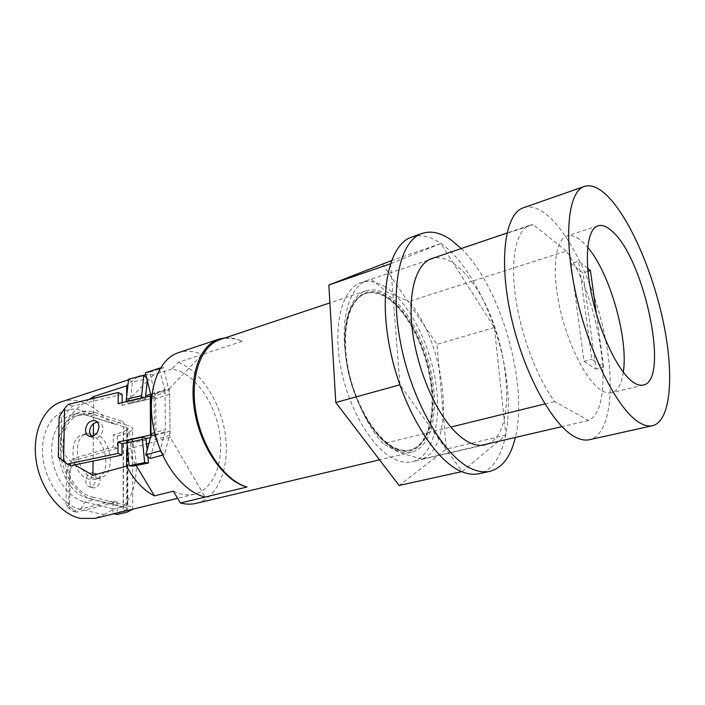 <?xml version="1.0" encoding="UTF-8"?>
<svg xmlns="http://www.w3.org/2000/svg" width="705" height="705" viewBox="0 0 705 705"><rect width="100%" height="100%" fill="white"/><g stroke="black" fill="none" stroke-linecap="round" stroke-linejoin="round"><path stroke-width="0.53" stroke-dasharray="3.52 2.64" d="M145.309 399.982L130.072 403.516L130.125 402.123L145.362 398.581L145.309 399.982L141.423 398.14M126.133 401.709L130.072 403.516M145.362 398.581L145.512 397.188M147.31 380.647L147.548 378.453L132.425 382.101L130.125 402.123M146.578 377.686L147.548 378.453M128.601 379.149L132.425 382.101M146.111 440.008L130.689 443.304L130.628 441.824L126.653 440.184M126.75 442.661L130.628 441.824M130.689 443.304L133.042 466.128M147.865 456.602L147.142 449.772M91.227 436.589L93.853 438.113C99.017 438.149 102.049 435.003 102.965 428.675C102.842 425.203 101.423 423.07 98.718 422.277L97.316 422.154M155.972 436.342L155.964 435.188L155.972 436.342L150.535 437.558M145.362 372.778L149.733 372.249L155.69 397.514L122.115 405.357L118.158 403.568M151.716 396.8L165.041 392.641L165.411 429.609L154.677 432.703M169.658 394.315L170.072 431.143L155.964 435.188L155.699 398.642L169.658 394.315L163.604 367.693L160.352 368.08M150.993 395.884L155.655 397.497L155.699 398.642L155.69 397.514M151.284 433.69L151.293 434.844L155.937 436.325L150.209 458.497M71.346 465.6L61.018 458.162L58.312 457.175M122.141 394.342L72.342 406.15L61.811 417.968L61.018 458.162M122.124 402.643L122.115 405.357M61.811 417.968L59.132 416.875M151.055 395.866L151.064 397.003M165.041 392.641L164.732 390.323L151.98 394.324M159.568 369.42L164.732 390.323M149.733 372.249L163.604 367.693M155.171 434.65L165.146 431.786L165.411 429.609M161.084 451.861L164.441 454.61L169.561 435.47L170.072 431.143M165.146 431.786L160.246 449.887M164.441 454.61L162.547 455.13M68.262 404.406L72.342 406.15M220.03 339.599C227.089 337.334 234.483 337.915 242.229 341.326L241.189 340.85C235.805 338.462 230.526 337.457 225.344 337.818M173.377 491.2L180.268 493.852L184.437 494.699L189.522 494.91L194.413 494.205C213.28 489.561 223.776 463.352 219.872 434.818C216.082 406.274 198.581 378.585 178.559 370.768L171.905 368.918L178.435 362.291L202.212 354.474L200.105 353.61C192.571 350.746 185.344 350.429 178.435 352.667M397.902 450.839C377.686 443.207 355.179 407.19 347.609 368.301C339.898 329.402 348.552 296.267 365.772 290.892C372.073 288.9 378.823 289.958 386.005 294.073C406.803 306.12 426.313 342.604 432.403 378.867C438.589 415.113 430.42 447.631 411.755 452.196C407.455 453.209 402.837 452.76 397.902 450.839M523.436 207.755C530.583 205.472 538.505 207.931 547.212 215.122C571.323 235.311 595.531 288.107 605.428 338.902C615.412 389.645 609.887 434.8 589.565 439.7M623.308 372.258C621.598 384.137 617.703 390.967 611.632 392.747C608.618 393.469 605.251 392.694 601.515 390.42C586.666 381.528 568.054 345.388 559.814 307.821C551.469 270.218 555.135 239.515 566.943 236.016C571.156 234.73 575.897 236.263 581.149 240.617L587.679 247.261M481.268 445.357L422.075 459.096C456.787 445.93 446.758 345.961 409.067 301.449L471.451 281.462C465.512 273.461 459.422 267.362 453.183 263.168C446.944 259.026 441.013 257.228 435.382 257.792L367.34 280.458C351.363 285.736 341.617 312.456 344.771 347.891C347.891 383.282 363.903 422.815 383.176 443.692L450.874 427.054M384.075 286.204C407.226 299.837 428.737 340.321 435.417 380.453C442.194 420.559 433.108 456.681 412.231 461.704C407.569 462.788 402.564 462.321 397.215 460.303C374.769 452.125 349.557 412.213 341.053 368.856C332.39 325.481 342.066 288.592 361.154 282.564C368.301 280.264 375.941 281.48 384.075 286.204M422.075 459.096L399.118 452.522L383.176 443.692M371.385 279.515L386.886 291.967L409.067 301.449M411.597 237.144C420.629 234.175 430.358 236.228 440.792 243.313C469.274 262.947 495.862 316.439 504.93 368.565C514.104 420.638 504.489 467.767 479.03 473.698M61.661 401.709C68.2 399.638 74.959 399.735 81.93 402C90.196 404.802 97.687 410.09 104.419 417.862L81.815 410.61C62.172 403.956 43.084 421.114 42.503 448.495C41.604 475.804 60.092 504.868 80.432 509.257L103.697 514.712L94.928 518.395M89.315 399.391C58.771 418.814 50.601 447.137 74.792 464.877M171.905 368.918L153.681 374.857L145.829 374.672M137.845 376.902L128.002 384.278M103.697 514.712L113.893 509.063L84.926 502.066C69.821 498.55 55.413 479.788 52.32 458.902C49.13 438.025 57.739 419.017 71.469 414.813C76.158 413.368 81.013 413.438 86.028 415.016L114.281 424.005L122.696 421.467C140.595 448.045 140.965 489.385 122.503 506.948L113.893 509.063M114.281 424.005L104.419 417.862M127.438 449.341L146.525 443.938M148.949 443.251L170.143 437.259L205.19 497.051M150.667 394.289L169.588 388.349L170.143 437.259M147.239 381.29L126.662 401.824L145.653 395.857M126.662 401.824L126.662 395.761M93.739 398.334L93.465 423.687M93.333 436.06L93.069 461.052M178.435 362.291C201.357 371.438 221.176 403.119 225.433 435.655C229.812 468.164 217.819 498.109 196.113 503.352M390.526 263.758L399.955 384.789L462.145 471.566L505.89 435.117L494.381 327.534L440.81 243.542L390.306 263.837M571.068 263.529L583.978 361.339L595.963 369.094L582.947 272.826L571.068 263.529L578.638 261.15L591.821 359.286L603.709 367.102L595.963 369.094M461.299 248.539C500.7 286.433 528.679 384.251 515.346 437.444M382.374 263.776L436.977 344.322L446.362 449.076L399.109 485.463M583.978 361.339L591.821 359.286M603.709 367.102L596.36 313.681M587.961 271.293L582.947 272.826M587.697 268.367L578.638 261.15M566.335 251.059L533.112 224.604L529.763 225.274C516.642 229.557 510.191 257.369 515.364 295.739C520.493 334.064 536.928 377.854 554.712 401.542L588.543 420.453C616.549 408.204 600.942 301.335 566.335 251.059L471.451 281.462C508.032 328.222 520.202 430.958 487.948 443.806M431.592 258.629L533.112 224.604M588.543 420.453L561.938 426.631M544.868 403.956L554.712 401.542M242.229 341.326L202.212 354.474L169.588 388.349M122.503 506.948L93.598 499.845C78.519 496.276 64.102 477.382 60.974 456.391C57.739 435.39 66.279 416.311 79.973 412.117C84.644 410.68 89.491 410.759 94.496 412.363L122.696 421.467M153.681 374.857L147.416 381.105M127.64 451.288L136.188 465.494M505.89 435.117L446.362 449.076M494.381 327.534L436.977 344.322M440.81 243.542L391.416 260.647M397.056 449.667C420.876 458.999 436.272 430.209 432.632 391.09C429.292 352.068 408.336 308.728 385.397 295.536C362.458 281.736 342.198 304.789 344.992 348.437C347.442 391.954 373.298 441.022 397.056 449.667M396.421 448.785C401.251 450.671 405.772 451.121 409.975 450.116C428.094 445.675 436.06 414.108 430.05 378.893C424.128 343.67 405.137 308.27 384.939 296.638C377.977 292.69 371.456 291.676 365.357 293.597C348.605 298.805 340.18 330.953 347.635 368.662C354.941 406.362 376.761 441.321 396.421 448.785M385.468 296.47C378.514 292.513 371.993 291.491 365.895 293.421C349.151 298.629 340.744 330.777 348.2 368.495C355.514 406.203 377.334 441.18 396.986 448.653C401.815 450.539 406.327 450.98 410.53 449.984C428.64 445.542 436.598 413.976 430.579 378.752C424.657 343.511 405.657 308.103 385.468 296.47M96.056 478.36C95.942 475.073 94.743 473.17 92.461 472.65C88.636 472.949 86.407 475.778 85.763 481.136C85.86 484.45 87.067 486.362 89.376 486.873C93.201 486.565 95.422 483.718 96.056 478.36M100.225 479.462C100.101 476.192 98.903 474.289 96.62 473.769C92.804 474.068 90.575 476.88 89.94 482.22C90.046 485.525 91.253 487.428 93.562 487.948C97.378 487.64 99.599 484.811 100.225 479.462M89.905 434.677C107.398 438.889 112.262 475.84 95.616 479.277L89.394 479.233C71.769 475.813 66.393 438.149 82.873 434.588L89.905 434.677M94.285 433.363C111.76 437.611 116.66 474.659 100.031 478.087L93.818 478.043C76.219 474.588 70.8 436.818 87.253 433.267L94.285 433.363M113.954 513.769L112.932 513.531L123.093 511.054L126.671 509.318L126.759 429.838C127.217 428.675 126.142 427.653 123.534 426.781L123.375 506.851L89.174 498.444C56.532 492.769 46.151 422.639 76.492 415.941C80.872 414.593 85.42 414.663 90.125 416.144L123.534 426.781M126.759 429.838L123.252 431.927L113.32 434.862L113.258 446.988L73.214 458.488L70.403 462.163L69.61 508.904L72.359 511.169L112.994 500.938L112.932 513.531M132.69 509.451L132.637 430.059L127.349 433.214L117.427 436.122L113.32 434.862M117.427 436.122L117.382 448.213L77.374 459.634L69.293 470.182L68.685 505.67L76.581 512.147L117.18 501.978L117.136 514.527M117.18 501.978L112.994 500.938M76.581 512.147L72.359 511.169M69.61 508.904L65.944 505.027L66.587 469.468L70.403 462.163M68.685 505.67L65.944 505.027M69.293 470.182L66.587 469.468M77.374 459.634L73.214 458.488M117.382 448.213L113.258 446.988M93.624 497.298C61.018 491.57 50.557 421.238 80.855 414.566C85.234 413.218 89.773 413.297 94.479 414.787L127.852 425.494L127.79 505.767L93.624 497.298L89.174 498.444M132.637 430.059C133.333 428.323 131.738 426.807 127.852 425.494M123.375 506.851C126.045 507.538 127.138 508.367 126.671 509.318M127.79 505.767C131.491 506.719 133.157 507.864 132.813 509.186M145.309 399.664L130.072 403.198M146.05 438.845L130.628 442.15M154.148 397.928L154.413 436.73M155.118 394.069L169.05 389.698M169.561 435.47L155.435 439.488M81.815 410.61L86.028 415.016L94.496 412.363M80.432 509.257L84.926 502.066L93.598 499.845M127.349 433.214L127.279 512.068M123.252 431.927L123.093 511.054M94.479 414.787L90.125 416.144M93.853 438.113L89.791 436.483M98.718 422.277L96.259 421.238M365.772 290.892L329.896 302.886M643.312 385.036L611.632 392.747M484.696 444.899L412.231 461.704M135.783 377.404L128.53 379.783M194.413 494.205L177.598 498.294M367.34 280.458L361.154 282.564M529.763 225.274L506.948 233.029M597.928 225.856L566.943 236.016M411.755 452.196L379.546 459.836M71.469 414.813L79.973 412.117M365.895 293.421L365.357 293.597M410.53 449.984L409.975 450.116M96.62 473.769L92.461 472.65M100.031 478.087L95.616 479.277M87.253 433.267L82.873 434.588M80.855 414.566L76.492 415.941M93.562 487.948L89.376 486.873"/><path stroke-width="1.06" d="M126.133 401.392L141.423 398.14L126.133 401.392L128.601 379.149L143.758 375.465L146.578 377.686M143.758 375.465L141.423 397.823M145.512 397.188L147.31 380.647M129.121 465.758L144.666 462.595L142.11 436.844L126.653 440.184L129.121 465.758L133.042 466.128L148.535 462.982L147.865 456.602M147.142 449.772L146.041 438.519L142.11 436.844M144.666 462.595L148.535 462.982M85.49 430.015C85.596 433.54 87.032 435.69 89.791 436.483C94.963 436.51 98.013 433.346 98.938 427.001C98.815 423.511 97.396 421.37 94.681 420.577C89.5 420.506 86.433 423.652 85.49 430.015M97.316 422.154C92.769 423.053 90.178 426.217 89.553 431.671L91.227 436.589M150.509 435.038L118.026 442.044L122.027 443.674L122 455.007L71.346 465.6L67.195 464.101L58.312 457.175L59.132 416.875L64.587 408.53L68.262 404.406L118.202 392.509L118.158 403.568L150.28 396.078L150.509 435.038L151.214 434.87M150.535 437.558L146.041 438.519M126.75 442.661L122.027 443.674M150.993 395.884L150.28 396.078M118.202 392.509L122.141 394.342L122.124 402.643M64.587 408.53L63.582 461.502M67.195 464.101L117.982 453.421L122 455.007M118.026 442.044L117.982 453.421M151.98 394.324L150.773 394.703L151.011 435.84L155.171 434.65M160.352 368.08L159.268 368.204L159.568 369.42M150.773 394.703L145.362 372.778L159.268 368.204M160.246 449.887L159.965 450.953L145.724 454.884L151.011 435.84M161.084 451.861L159.965 450.953M162.547 455.13L150.209 458.497L145.724 454.884M225.344 337.818L218.903 339.123C199.594 345.256 188.42 376.681 194.862 412.425C201.145 448.16 223.961 480.51 245.922 486.723L246.997 487.023L205.19 497.051L203.005 496.452C180.806 489.896 158.51 458.417 152.87 423.881C147.081 389.336 158.845 358.924 178.435 352.667L218.903 339.123M329.896 302.886L220.03 339.599C200.766 345.706 189.601 377.096 196.034 412.804C202.309 448.503 225.08 480.819 246.997 487.023M606.326 194.915C598.131 187.23 590.808 184.41 584.339 186.446C567.71 191.513 563.066 238.396 576.549 296.902C589.882 355.382 618.303 410.513 639.479 422.665C644.317 425.547 648.671 426.551 652.548 425.688C670.904 421.202 674.341 375.219 663.546 323.172C652.804 271.081 629.019 216.453 606.326 194.915M652.548 425.688L589.565 439.7C585.273 440.651 580.532 439.797 575.342 437.118C552.57 425.829 523.524 372.927 511.037 316.281C498.4 259.599 505.071 213.465 523.436 207.755L584.339 186.446M587.679 247.261C609.851 272.958 628.596 338.726 623.308 372.258M633.636 382.533C637.232 384.895 640.457 385.732 643.312 385.036C670.34 380.462 644.062 256.999 611.543 230.791C606.459 226.287 601.92 224.639 597.928 225.856C586.727 229.151 583.758 260.101 592.394 298.286C600.924 336.435 619.325 373.315 633.636 382.533M506.948 233.029L431.592 258.629C416.655 263.538 408.125 290.724 412.037 327.332C415.915 363.886 432.112 405.093 450.874 427.054C457.571 434.879 464.137 440.22 470.587 443.084C475.655 445.296 480.361 445.904 484.696 444.899L487.948 443.806L481.268 445.357M515.346 437.444C510.755 456.752 502.251 468.049 489.825 471.354C484.688 472.473 479.127 471.821 473.125 469.407C446.15 459.034 413.712 405.78 401.498 347.512C389.098 289.226 399.532 240.696 422.004 233.452C430.931 230.517 440.572 232.632 450.927 239.806L461.299 248.539M489.825 471.354L479.03 473.698C473.83 474.835 468.208 474.209 462.163 471.83C434.95 461.59 402.44 408.733 390.376 350.808C378.118 292.857 388.86 244.494 411.597 237.144L422.004 233.452M177.598 498.294L94.928 518.395L80.308 518.404C60.092 514.033 40.511 489.111 36.228 461.061C31.813 433.002 43.375 407.49 61.661 401.709L128.53 379.783M74.792 464.877L92.919 475.311L126.592 466.146C134.179 480.431 143.476 490.336 154.492 495.888L173.377 491.2L180.401 502.991L205.19 497.051M128.002 384.278L126.68 385.846L93.756 396.527L89.315 399.391M145.829 374.672L137.845 376.902M126.592 466.146L126.609 449.57L127.438 449.341M146.525 443.938L148.949 443.251M145.653 395.857L150.667 394.289M126.662 395.761L126.68 385.846M93.756 396.527L93.739 398.334M93.465 423.687L93.333 436.06M93.069 461.052L92.919 475.311M379.546 459.836L196.113 503.352C191.125 504.533 185.882 504.41 180.401 502.991M461.749 471.654L399.109 485.463L335.783 402.502L328.838 285.023L391.416 260.647M596.36 313.681L590.429 270.535L587.961 271.293M590.429 270.535L587.697 268.367M561.938 426.631L487.948 443.806M450.874 427.054L544.868 403.956M126.609 449.57L127.64 451.288M136.188 465.494L154.492 495.888M399.832 384.824L335.783 402.502M328.838 285.023L390.306 263.837M113.954 513.769L117.136 514.527L127.279 512.068L132.813 509.186M141.529 395.655L126.257 399.242M142.119 437.179L126.653 440.51M126.768 442.819L142.243 439.506M154.677 432.703L151.284 433.69M151.064 397.003L151.716 396.8M96.259 421.238L94.681 420.577M140.621 375.818L135.783 377.404"/></g></svg>
